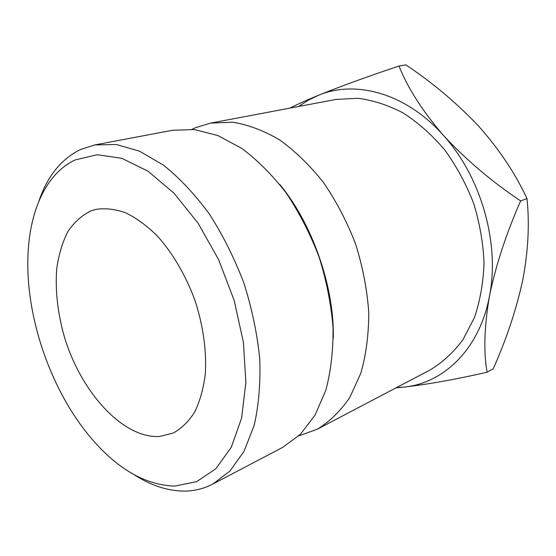 <?xml version="1.0" encoding="UTF-8"?>
<svg xmlns="http://www.w3.org/2000/svg" width="556" height="556" viewBox="0 0 556 556"><rect width="100%" height="100%" fill="white"/><g stroke="black" fill="none" stroke-linecap="round" stroke-linejoin="round"><path stroke-width="0.83" d="M212.788 484.074L282.74 447.344L300.386 434.312L315.037 415.137L325.816 390.305C330.889 371.213 333.294 350.266 333.023 327.477C331.119 304.069 326.469 280.565 319.075 256.962C310.213 233.874 299.267 212.566 286.229 193.029C272.287 174.994 257.4 160.072 241.568 148.257L217.695 135.483L194.308 129.548L172.381 130.292L94.749 144.935L116.322 144.504L139.605 151.218L163.638 165.264C179.706 178.177 194.947 194.426 209.348 213.997C222.907 235.174 234.43 258.22 243.917 283.129C251.944 308.538 257.219 333.753 259.742 358.773C260.604 383.063 258.748 405.261 254.168 425.361L244.056 451.298L229.969 471.015L212.788 484.074C203.83 488.703 194.336 491.045 184.307 491.108C167.571 490.983 150.822 485.499 134.065 474.657M174.925 486.083L196.678 481.635L215.909 468.68L231.303 447.246L241.631 417.994L245.87 382.306L243.403 342.246L234.173 300.448L218.716 259.847L198.138 223.269L173.979 193.14L147.979 171.185L121.889 158.328L97.258 154.728L75.338 159.885C47.232 172.756 30.782 208.187 28.217 250.52C23.964 315.252 51.555 394.51 95.076 442.618C120.423 470.751 147.041 485.242 174.925 486.083M38.885 201.202C47.239 176.474 61.014 159.287 80.196 149.627L94.749 144.935M159.78 436.467C123.098 438.788 81.398 392.619 64.628 337.714C57.727 313.786 55.093 290.816 56.726 268.798C58.672 254.898 62.328 242.604 67.686 231.901C73.983 222.393 81.725 215.394 90.92 210.912L95.556 209.466C104.938 207.944 114.925 209.035 125.517 212.733C136.269 217.959 146.867 225.708 157.32 235.959C172.589 252.952 185.725 275.303 194.899 300.184C203.162 325.392 206.742 351.065 205.317 373.868C203.496 388.394 199.993 401.05 194.815 411.822C188.811 421.295 181.659 428.349 173.354 432.978L159.78 436.467M298.711 435.925L317.184 429.26C329.597 421.705 340.48 411.092 349.821 397.422L360.858 373.159C366.133 354.582 368.767 334.267 368.753 312.222C367.12 289.606 362.762 266.943 355.673 244.223C347.125 222.018 336.47 201.55 323.71 182.806C310.033 165.521 295.354 151.232 279.682 139.938C263.801 130.597 248.115 124.683 232.616 122.209L210.613 123.084L195.524 127.692L191.994 129.326M317.184 429.26L429.871 370.087C442.319 362.637 453.328 352.546 462.891 339.827L474.421 317.601C480.134 300.775 483.338 282.573 484.033 262.981C483.178 242.979 479.696 223.046 473.587 203.183C466.046 183.821 456.4 166.035 444.647 149.821C431.942 134.899 418.126 122.619 403.197 112.979C387.97 105.049 372.749 100.143 357.536 98.259L335.685 99.496L210.613 123.084M298.628 106.481L307.968 100.365L318.011 95.472C354.964 79.584 405.831 92.935 443.257 135.219C481.1 176.613 500.115 243.73 489.419 296.313C495.813 265.309 506.224 233.513 520.659 200.924C491.706 181.576 465.907 159.676 443.257 135.219C422.317 110.825 407.562 87.758 398.993 66.032C367.481 76.568 340.487 86.382 318.011 95.472C306.3 100.302 296.932 104.521 289.898 108.128M396.067 387.838L403.253 387.178L396.484 387.622M403.253 387.178C443.188 383.654 479.529 349.522 489.419 296.313C484.255 326.879 483.484 352.177 487.098 372.221C455.253 379.484 427.3 384.467 403.253 387.178M398.993 66.032L405.901 64.892C432.728 82.816 456.983 103.249 478.66 126.191C499.128 149.175 515.231 173.312 526.991 198.61C529.673 223.929 528.221 251.27 522.626 280.648C516.17 310.046 506.37 339.417 493.235 368.753L487.098 372.221M526.991 198.61L520.659 200.924M333.273 338.159C334.51 287.243 312.375 223.644 279.793 184.502"/></g></svg>
